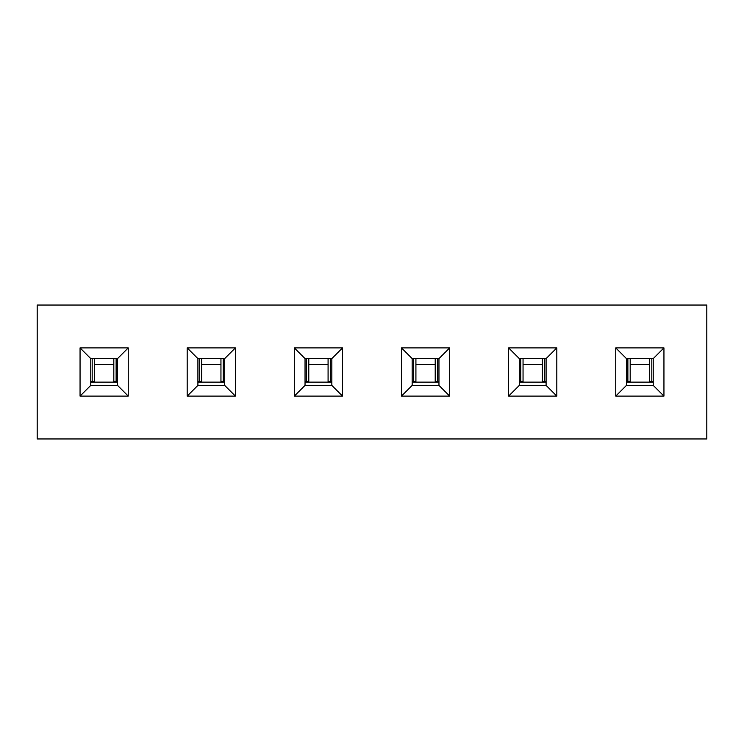 <?xml version="1.0" encoding="UTF-8"?>
<svg xmlns="http://www.w3.org/2000/svg" width="744" height="744" viewBox="0 0 744 744"><rect width="100%" height="100%" fill="white"/><g stroke="black" fill="none" stroke-linecap="round" stroke-linejoin="round"><path stroke-width="1.12" d="M663.946 396.106L653.232 385.392L653.232 358.608L663.946 347.894L663.946 396.106L615.734 396.106L615.734 347.894L663.946 347.894M615.734 347.894L626.448 358.608L626.448 385.392L653.232 385.392M546.096 358.608L519.312 358.608L519.312 385.392L546.096 385.392L546.096 358.608L556.81 347.894L556.81 396.106L508.598 396.106L508.598 347.894L556.81 347.894M438.96 358.608L412.176 358.608L412.176 385.392L438.96 385.392L438.96 358.608L449.674 347.894L449.674 396.106L401.462 396.106L401.462 347.894L449.674 347.894M331.824 358.608L305.04 358.608L305.04 385.392L331.824 385.392L331.824 358.608L342.538 347.894L342.538 396.106L294.326 396.106L294.326 347.894L342.538 347.894M224.688 358.608L197.904 358.608L197.904 385.392L224.688 385.392L224.688 358.608L235.402 347.894L235.402 396.106L187.19 396.106L187.19 347.894L235.402 347.894M117.552 358.608L90.768 358.608L90.768 385.392L117.552 385.392L117.552 358.608L128.266 347.894L128.266 396.106L80.054 396.106L80.054 347.894L128.266 347.894M706.8 438.96L37.2 438.96L37.2 305.04L706.8 305.04L706.8 438.96M128.266 396.106L117.552 385.392M80.054 347.894L90.768 358.608M80.054 396.106L90.768 385.392M235.402 396.106L224.688 385.392M187.19 347.894L197.904 358.608M187.19 396.106L197.904 385.392M342.538 396.106L331.824 385.392M294.326 347.894L305.04 358.608M294.326 396.106L305.04 385.392M449.674 396.106L438.96 385.392M401.462 347.894L412.176 358.608M401.462 396.106L412.176 385.392M556.81 396.106L546.096 385.392M508.598 347.894L519.312 358.608M508.598 396.106L519.312 385.392M653.232 358.608L626.448 358.608M615.734 396.106L626.448 385.392M113.813 364.504L94.507 364.504M117.552 381.374L113.813 381.374L113.813 358.608M94.507 358.608L94.507 381.374L90.768 381.374M220.949 364.504L201.643 364.504M224.688 381.374L220.949 381.374L220.949 358.608M201.643 358.608L201.643 381.374L197.904 381.374M328.085 364.504L308.779 364.504M331.824 381.374L328.085 381.374L328.085 358.608M308.779 358.608L308.779 381.374L305.04 381.374M435.221 364.504L415.915 364.504M438.96 381.374L435.221 381.374L435.221 358.608M415.915 358.608L415.915 381.374L412.176 381.374M542.357 364.504L523.051 364.504M546.096 381.374L542.357 381.374L542.357 358.608M523.051 358.608L523.051 381.374L519.312 381.374M649.493 364.504L630.187 364.504M653.232 381.374L649.493 381.374L649.493 358.608M630.187 358.608L630.187 381.374L626.448 381.374M90.768 382.128L117.552 382.128M116.129 358.608L116.129 381.374M92.191 358.608L92.191 381.374M197.904 382.128L224.688 382.128M223.265 358.608L223.265 381.374M199.327 358.608L199.327 381.374M305.04 382.128L331.824 382.128M330.401 358.608L330.401 381.374M306.463 358.608L306.463 381.374M412.176 382.128L438.96 382.128M437.537 358.608L437.537 381.374M413.599 358.608L413.599 381.374M519.312 382.128L546.096 382.128M544.673 358.608L544.673 381.374M520.735 358.608L520.735 381.374M626.448 382.128L653.232 382.128M651.809 358.608L651.809 381.374M627.871 358.608L627.871 381.374"/></g></svg>

